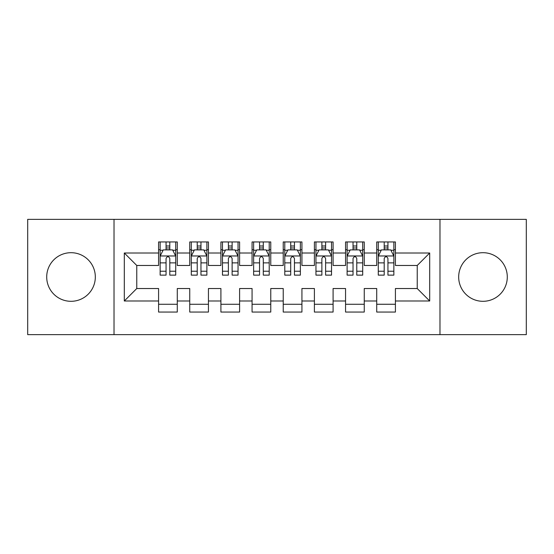 <?xml version="1.0" encoding="UTF-8"?>
<svg xmlns="http://www.w3.org/2000/svg" width="554" height="554" viewBox="0 0 554 554"><rect width="100%" height="100%" fill="white"/><g stroke="black" fill="none" stroke-linecap="round" stroke-linejoin="round"><path stroke-width="0.83" d="M482.984 252.693A24.307 24.307 0 0 0 458.677 277A24.307 24.307 0 0 0 482.984 301.307A24.307 24.307 0 0 0 507.291 277A24.307 24.307 0 0 0 482.984 252.693M71.016 252.693A24.307 24.307 0 0 0 46.709 277A24.307 24.307 0 0 0 71.016 301.307A24.307 24.307 0 0 0 95.323 277A24.307 24.307 0 0 0 71.016 252.693M439.98 334.651L526.3 334.651L526.3 219.349L439.98 219.349L439.98 334.651L114.02 334.651L114.02 219.349L27.7 219.349L27.7 334.651L114.02 334.651M439.98 219.349L114.02 219.349M124.304 300.995L124.304 253.005L158.583 253.005L158.583 265.47L136.769 265.47L136.769 288.53L124.304 300.995L158.583 300.995L158.583 312.061L177.28 312.061L177.28 300.995L189.745 300.995L189.745 312.054L208.442 312.054L208.442 300.995L220.907 300.995L220.907 312.054L239.605 312.054L239.605 300.995L252.07 300.995L252.07 312.054L270.767 312.054L270.767 300.995L283.233 300.995L283.233 312.054L301.93 312.054L301.93 300.995L314.395 300.995L314.395 312.054L333.093 312.054L333.093 300.995L345.558 300.995L345.558 312.054L364.255 312.054L364.255 300.995L376.72 300.995L376.72 312.054L395.418 312.054L395.418 288.53L417.231 288.53L417.231 265.47L395.418 265.47L395.418 253.005L429.696 253.005L429.696 300.995L395.418 300.995M395.418 253.005L395.418 241.946L376.72 241.946L376.72 253.005L364.255 253.005L364.255 241.946L345.558 241.946L345.558 253.005L333.093 253.005L333.093 241.946L314.395 241.946L314.395 253.005L301.93 253.005L301.93 241.946L283.233 241.946L283.233 253.005L270.767 253.005L270.767 241.946L252.07 241.946L252.07 253.005L239.605 253.005L239.605 241.946L220.907 241.946L220.907 253.005L208.442 253.005L208.442 241.946L189.745 241.946L189.745 253.005L177.28 253.005L177.28 241.946L158.583 241.946L158.583 253.005M364.255 300.995L364.255 288.53L376.72 288.53L376.72 300.995M429.696 253.005L417.231 265.47M333.093 300.995L333.093 288.53L345.558 288.53L345.558 300.995M376.72 253.005L376.72 265.47L364.255 265.47L364.255 253.005M301.93 300.995L301.93 288.53L314.395 288.53L314.395 300.995M345.558 253.005L345.558 265.47L333.093 265.47L333.093 253.005M270.767 300.995L270.767 288.53L283.233 288.53L283.233 300.995M314.395 253.005L314.395 265.47L301.93 265.47L301.93 253.005M239.605 300.995L239.605 288.53L252.07 288.53L252.07 300.995M283.233 253.005L283.233 265.47L270.767 265.47L270.767 253.005M208.442 300.995L208.442 288.53L220.907 288.53L220.907 300.995M252.07 253.005L252.07 265.47L239.605 265.47L239.605 253.005M177.28 300.995L177.28 288.53L189.745 288.53L189.745 300.995M220.907 253.005L220.907 265.47L208.442 265.47L208.442 253.005M136.769 288.53L158.583 288.53L158.583 300.995M189.745 253.005L189.745 265.47L177.28 265.47L177.28 253.005M376.72 249.729L378.278 249.729M393.859 249.729L395.418 249.729M345.558 249.729L347.116 249.729M362.697 249.729L364.255 249.729M314.395 249.729L315.953 249.729M331.534 249.729L333.093 249.729M283.233 249.729L284.791 249.729M300.372 249.729L301.93 249.729M252.07 249.729L253.628 249.729M269.209 249.729L270.767 249.729M220.907 249.729L222.466 249.729M238.047 249.729L239.605 249.729M189.745 249.736L191.303 249.736M206.884 249.736L208.442 249.736M158.583 249.736L160.141 249.736M175.722 249.736L177.28 249.736M158.583 304.271L177.28 304.271M189.745 304.271L208.442 304.271M220.907 304.271L239.605 304.271M252.07 304.271L270.767 304.271M283.233 304.271L301.93 304.271M314.395 304.271L333.093 304.271M345.558 304.271L364.255 304.271M376.72 304.264L395.418 304.264M124.304 253.005L136.769 265.47M417.231 288.53L429.696 300.995M169.801 245.997L166.061 245.997M175.722 271.225L169.801 271.225L169.801 275.13L175.722 275.13L175.722 256.121L172.606 249.889L163.257 249.889L160.141 256.121L160.141 275.13L166.061 275.13L166.061 271.225L160.141 271.225M160.141 256.121L160.141 241.946M175.722 256.121L175.722 241.946M166.061 249.889L166.061 241.946M169.801 241.946L169.801 249.889M169.801 271.225L169.801 258.462C168.555 256.059 167.308 256.059 166.061 258.462L166.061 271.225M169.801 249.736L166.061 249.736M200.963 245.997L197.224 245.997M206.884 271.225L200.963 271.225L200.963 275.13L206.884 275.13L206.884 256.121L203.768 249.889L194.419 249.889L191.303 256.121L191.303 275.13L197.224 275.13L197.224 271.225L191.303 271.225M191.303 256.121L191.303 241.946M206.884 256.121L206.884 241.946M197.224 249.889L197.224 241.946M200.963 241.946L200.963 249.889M200.963 271.225L200.963 258.462C199.717 256.059 198.471 256.059 197.224 258.462L197.224 271.225M200.963 249.736L197.224 249.736M232.126 245.997L228.387 245.997M238.047 271.225L232.126 271.225L232.126 275.13L238.047 275.13L238.047 256.121L234.931 249.889L225.582 249.889L222.466 256.121L222.466 275.13L228.387 275.13L228.387 271.225L222.466 271.225M222.466 256.121L222.466 241.946M238.047 256.121L238.047 241.946M228.387 249.889L228.387 241.946M232.126 241.946L232.126 249.889M232.126 271.225L232.126 258.462C230.879 256.059 229.633 256.059 228.387 258.462L228.387 271.225M232.126 249.736L228.387 249.736M263.288 245.997L259.549 245.997M269.209 271.225L263.288 271.225L263.288 275.13L269.209 275.13L269.209 256.121L266.093 249.889L256.744 249.889L253.628 256.121L253.628 275.13L259.549 275.13L259.549 271.225L253.628 271.225M253.628 256.121L253.628 241.946M269.209 256.121L269.209 241.946M259.549 249.889L259.549 241.946M263.288 241.946L263.288 249.889M263.288 271.225L263.288 258.462C262.042 256.059 260.796 256.059 259.549 258.462L259.549 271.225M263.288 249.736L259.549 249.736M294.451 245.997L290.712 245.997M300.372 271.225L294.451 271.225L294.451 275.13L300.372 275.13L300.372 256.121L297.256 249.889L287.907 249.889L284.791 256.121L284.791 275.13L290.712 275.13L290.712 271.225L284.791 271.225M284.791 256.121L284.791 241.946M300.372 256.121L300.372 241.946M290.712 249.889L290.712 241.946M294.451 241.946L294.451 249.889M294.451 271.225L294.451 258.462C293.204 256.059 291.958 256.059 290.712 258.462L290.712 271.225M294.451 249.736L290.712 249.736M325.613 245.997L321.874 245.997M331.534 271.225L325.613 271.225L325.613 275.13L331.534 275.13L331.534 256.121L328.418 249.889L319.069 249.889L315.953 256.121L315.953 275.13L321.874 275.13L321.874 271.225L315.953 271.225M315.953 256.121L315.953 241.946M331.534 256.121L331.534 241.946M321.874 249.889L321.874 241.946M325.613 241.946L325.613 249.889M325.613 271.225L325.613 258.462C324.367 256.059 323.12 256.059 321.874 258.462L321.874 271.225M325.613 249.736L321.874 249.736M356.776 245.997L353.036 245.997M362.697 271.225L356.776 271.225L356.776 275.13L362.697 275.13L362.697 256.121L359.581 249.889L350.232 249.889L347.116 256.121L347.116 275.13L353.036 275.13L353.036 271.225L347.116 271.225M347.116 256.121L347.116 241.946M362.697 256.121L362.697 241.946M353.036 249.889L353.036 241.946M356.776 241.946L356.776 249.889M356.776 271.225L356.776 258.462C355.529 256.059 354.283 256.059 353.036 258.462L353.036 271.225M356.776 249.736L353.036 249.736M387.939 245.997L384.199 245.997M393.859 271.225L387.939 271.225L387.939 275.13L393.859 275.13L393.859 256.121L390.743 249.889L381.394 249.889L378.278 256.121L378.278 275.13L384.199 275.13L384.199 271.225L378.278 271.225M378.278 256.121L378.278 241.946M393.859 256.121L393.859 241.946M384.199 249.889L384.199 241.946M387.939 241.946L387.939 249.889M387.939 271.225L387.939 258.462C386.692 256.059 385.446 256.059 384.199 258.462L384.199 271.225M387.939 249.736L384.199 249.736M175.646 255.969L160.217 255.969M160.141 250.263L163.07 250.263M172.793 250.263L175.722 250.263M166.061 262.873L160.141 262.873M175.722 262.873L169.801 262.873M169.801 247.977L166.061 247.977M206.808 255.969L191.379 255.969M191.303 250.263L194.232 250.263M203.955 250.263L206.884 250.263M197.224 262.873L191.303 262.873M206.884 262.873L200.963 262.873M200.963 247.977L197.224 247.977M237.971 255.969L222.542 255.969M222.466 250.263L225.395 250.263M235.118 250.263L238.047 250.263M228.387 262.873L222.466 262.873M238.047 262.873L232.126 262.873M232.126 247.977L228.387 247.977M269.133 255.969L253.704 255.969M253.628 250.263L256.557 250.263M266.28 250.263L269.209 250.263M259.549 262.873L253.628 262.873M269.209 262.873L263.288 262.873M263.288 247.977L259.549 247.977M300.296 255.969L284.867 255.969M284.791 250.263L287.72 250.263M297.443 250.263L300.372 250.263M290.712 262.873L284.791 262.873M300.372 262.873L294.451 262.873M294.451 247.977L290.712 247.977M331.458 255.969L316.029 255.969M315.953 250.263L318.882 250.263M328.605 250.263L331.534 250.263M321.874 262.873L315.953 262.873M331.534 262.873L325.613 262.873M325.613 247.977L321.874 247.977M362.621 255.969L347.192 255.969M347.116 250.263L350.045 250.263M359.768 250.263L362.697 250.263M353.036 262.873L347.116 262.873M362.697 262.873L356.776 262.873M356.776 247.977L353.036 247.977M393.783 255.969L378.354 255.969M378.278 250.263L381.207 250.263M390.93 250.263L393.859 250.263M384.199 262.873L378.278 262.873M393.859 262.873L387.939 262.873M387.939 247.977L384.199 247.977"/></g></svg>
